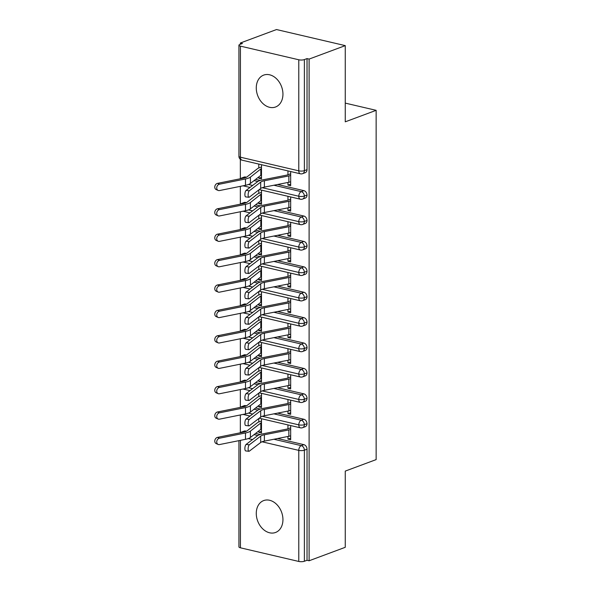 <?xml version="1.0" encoding="UTF-8"?>
<svg xmlns="http://www.w3.org/2000/svg" width="591" height="591" viewBox="0 0 591 591"><rect width="100%" height="100%" fill="white"/><g stroke="black" fill="none" stroke-linecap="round" stroke-linejoin="round"><path stroke-width="0.89" d="M282.941 94.168A17.013 12.743 69.6 0 1 275.546 107.001A17.013 12.743 69.6 0 1 256.272 87.941A17.013 12.743 69.6 0 1 263.675 75.109A17.013 12.743 69.6 0 1 282.941 94.168M282.941 519.644A17.013 12.743 69.6 0 1 275.546 532.476A17.013 12.743 69.6 0 1 256.272 513.409A17.013 12.743 69.6 0 1 263.675 500.584A17.013 12.743 69.6 0 1 282.941 519.644M240.345 43.01L242.428 43.498L239.791 44.48A3.989 1.175 0 0 0 238.927 45.212A3.989 1.175 0 0 0 240.441 46.135L298.78 59.772A3.989 1.175 0 0 0 304.38 59.58L307.025 58.598L309.108 59.085L345.262 45.625L276.507 29.55L240.345 43.01L240.345 44.273M240.345 159.334L240.345 178.755M240.345 186.35L240.345 204.154L241.52 203.474A3.989 2.985 69.6 0 1 242.916 203.4L243.477 203.533M240.345 211.748L240.345 229.559L241.52 228.872A3.989 2.985 69.6 0 1 242.916 228.798L243.477 228.931M240.345 237.146L240.345 254.957M240.345 262.552L240.345 280.363L241.52 279.676A3.989 2.985 69.6 0 1 242.916 279.602L243.477 279.735M240.345 287.95L240.345 305.761L241.52 305.082A3.989 2.985 69.6 0 1 242.916 305.008L243.477 305.141M240.345 313.356L240.345 331.167L241.52 330.48A3.989 2.985 69.6 0 1 242.916 330.406L243.477 330.539M240.345 338.754L240.345 356.565L241.52 355.878A3.989 2.985 69.6 0 1 242.916 355.804L243.477 355.937M240.345 364.159L240.345 381.963L241.52 381.284A3.989 2.985 69.6 0 1 242.916 381.21L243.477 381.343M240.345 389.558L240.345 407.369L241.52 406.682A3.989 2.985 69.6 0 1 242.916 406.608L243.477 406.741M240.345 414.963L240.345 432.775A3.989 3.989 0 0 1 241.527 432.087A3.989 2.985 69.6 0 1 242.916 432.014L243.477 432.147M345.262 45.625L345.262 121.827L376.142 110.332L345.262 103.115M376.142 110.332L376.142 459.606L345.262 471.093L345.262 547.303L309.108 560.763L307.025 560.275L307.025 449.204L304.38 450.194L304.38 561.258L307.025 560.275M304.38 561.258A3.989 1.175 180 0 1 298.78 561.45L240.441 547.813A3.989 1.175 180 0 1 238.927 546.889L238.927 440.65M309.108 59.085L309.108 560.763M287.957 436.468L287.957 439.098L290.669 438.094M287.957 439.098L290.669 439.734L290.669 425.55M261.495 418.731L261.495 432.915L258.784 432.28L261.495 431.275M258.784 418.539L258.784 421.996A7.979 2.349 0 0 0 257.573 422.624L247.186 430.758A9.833 2.903 180 0 1 243.536 432.132L217.518 437.384L219.468 438.227A3.324 2.623 113.3 0 0 216.816 441.152A3.324 2.623 113.3 0 0 218.153 444.447A3.324 2.623 113.3 0 0 219.468 444.572L245.487 439.327A13.29 3.923 0 0 0 250.421 437.473L260.808 429.332A4.521 1.33 180 0 1 261.495 428.977L261.495 422.624A4.521 1.33 180 0 0 260.808 422.986L260.808 429.332M258.784 430.92L258.784 432.28M287.957 424.922L287.957 428.815L290.669 427.803M241.527 432.087L244.164 431.105A3.989 2.985 69.6 0 1 245.553 431.031L246.417 431.231M255.637 433.388L260.284 434.474M277.593 438.515L303.9 444.668A3.989 2.985 69.6 0 1 307.025 449.204M307.025 58.598L307.025 169.661A3.989 2.985 69.6 0 1 305.288 172.668L302.644 173.658A3.989 2.985 -110.4 0 0 304.38 170.651L307.025 169.661M245.553 177.012L242.916 177.994A3.989 2.985 69.6 0 0 241.52 178.068L244.164 177.086A3.989 2.985 69.6 0 1 245.553 177.012L246.417 177.219M255.637 179.369L260.284 180.454M277.593 184.503L303.9 190.649A3.989 2.985 69.6 0 1 307.025 195.067A3.989 2.985 69.6 0 1 305.288 198.074L302.644 199.056A3.989 2.985 -110.4 0 0 304.38 196.049L307.025 195.067M287.957 182.449L287.957 185.086L290.669 185.714L290.669 171.538M287.957 170.902L287.957 174.796L290.669 173.791M258.784 176.901L258.784 178.268L261.495 178.896L261.495 164.719M258.784 164.084L258.784 167.977A7.979 2.349 0 0 0 257.573 168.612L247.186 176.746A9.833 2.903 180 0 1 243.536 178.12L217.518 183.365L219.468 184.207A3.324 2.623 113.3 0 0 216.816 187.133A3.324 2.623 113.3 0 0 218.153 190.435A3.324 2.623 113.3 0 0 219.468 190.561L245.487 185.308A13.29 3.923 0 0 0 250.421 183.454L260.808 175.32A4.521 1.33 180 0 1 261.495 174.958L261.495 168.612A4.521 1.33 180 0 0 260.808 168.967L260.808 175.32M241.52 203.474L244.164 202.491A3.989 2.985 69.6 0 1 245.553 202.418L246.417 202.617M255.637 204.774L260.284 205.86M277.593 209.901L303.9 216.055A3.989 2.985 69.6 0 1 307.025 220.465A3.989 2.985 69.6 0 1 305.288 223.472L302.644 224.454A3.989 2.985 -110.4 0 0 304.38 221.448L307.025 220.465M287.957 207.855L287.957 210.485L290.669 211.12L290.669 196.936M287.957 196.308L287.957 200.201L290.669 199.189M258.784 202.307L258.784 203.666L261.495 204.301L261.495 190.117M258.784 189.925L258.784 193.383A7.979 2.349 0 0 0 257.573 194.011L247.186 202.144A9.833 2.903 180 0 1 243.536 203.518L217.518 208.771L219.468 209.613A3.324 2.623 113.3 0 0 216.816 212.538A3.324 2.623 113.3 0 0 218.153 215.833A3.324 2.623 113.3 0 0 219.468 215.959L245.487 210.714A13.29 3.923 0 0 0 250.421 208.859L260.808 200.718A4.521 1.33 180 0 1 261.495 200.364L261.495 194.011A4.521 1.33 180 0 0 260.808 194.373L260.808 200.718M241.52 228.872L244.164 227.89A3.989 2.985 69.6 0 1 245.553 227.816L246.417 228.015M255.637 230.172L260.284 231.258M277.593 235.307L303.9 241.453A3.989 2.985 69.6 0 1 307.025 245.871A3.989 2.985 69.6 0 1 305.288 248.877L302.644 249.86A3.989 2.985 -110.4 0 0 304.38 246.853L307.025 245.871M287.957 233.253L287.957 235.89L290.669 236.518L290.669 222.342M287.957 221.706L287.957 225.599L290.669 224.595M258.784 227.705L258.784 229.072L261.495 229.7L261.495 215.523M258.784 215.331L258.784 218.781A7.979 2.349 0 0 0 257.573 219.416L247.186 227.55A9.833 2.903 180 0 1 243.536 228.924L217.518 234.169L219.468 235.011A3.324 2.623 113.3 0 0 216.816 237.937A3.324 2.623 113.3 0 0 218.153 241.239A3.324 2.623 113.3 0 0 219.468 241.364L245.487 236.112A13.29 3.923 0 0 0 250.421 234.258L260.808 226.124A4.521 1.33 180 0 1 261.495 225.762L261.495 219.416A4.521 1.33 180 0 0 260.808 219.771L260.808 226.124M245.553 253.221L242.916 254.204A3.989 2.985 69.6 0 0 241.52 254.278L244.164 253.295A3.989 2.985 69.6 0 1 245.553 253.221L246.417 253.421M255.637 255.578L260.284 256.664M277.593 260.705L303.9 266.859A3.989 2.985 69.6 0 1 307.025 271.269A3.989 2.985 69.6 0 1 305.288 274.276L302.644 275.258A3.989 2.985 -110.4 0 0 304.38 272.252L307.025 271.269M287.957 258.659L287.957 261.288L290.669 261.924L290.669 247.74M287.957 247.112L287.957 250.998L290.669 249.993M258.784 253.111L258.784 254.47L261.495 255.105L261.495 240.921M258.784 240.729L258.784 244.179A7.979 2.349 0 0 0 257.573 244.814L247.186 252.948A9.833 2.903 180 0 1 243.536 254.322L217.518 259.575L219.468 260.417A3.324 2.623 113.3 0 0 216.816 263.335A3.324 2.623 113.3 0 0 218.153 266.637A3.324 2.623 113.3 0 0 219.468 266.763L245.487 261.517A13.29 3.923 0 0 0 250.421 259.656L260.808 251.522A4.521 1.33 180 0 1 261.495 251.168L261.495 244.814A4.521 1.33 180 0 0 260.808 245.176L260.808 251.522M241.52 279.676L244.164 278.693A3.989 2.985 69.6 0 1 245.553 278.62L246.417 278.819M255.637 280.976L260.284 282.062M277.593 286.11L303.9 292.257A3.989 2.985 69.6 0 1 307.025 296.675A3.989 2.985 69.6 0 1 305.288 299.681L302.644 300.664A3.989 2.985 -110.4 0 0 304.38 297.657L307.025 296.675M287.957 284.057L287.957 286.687L290.669 287.322L290.669 273.145M287.957 272.51L287.957 276.403L290.669 275.391M258.784 278.509L258.784 279.868L261.495 280.503L261.495 266.327M258.784 266.135L258.784 269.585A7.979 2.349 0 0 0 257.573 270.213L247.186 278.354A9.833 2.903 180 0 1 243.536 279.72L217.518 284.973L219.468 285.815A3.324 2.623 113.3 0 0 216.816 288.74A3.324 2.623 113.3 0 0 218.153 292.043A3.324 2.623 113.3 0 0 219.468 292.168L245.487 286.916A13.29 3.923 0 0 0 250.421 285.061L260.808 276.928A4.521 1.33 180 0 1 261.495 276.566L261.495 270.22A4.521 1.33 180 0 0 260.808 270.575L260.808 276.928M241.52 305.082L244.164 304.092A3.989 2.985 69.6 0 1 245.553 304.018L246.417 304.225M255.637 306.382L260.284 307.46M277.593 311.509L303.9 317.663A3.989 2.985 69.6 0 1 307.025 322.073A3.989 2.985 69.6 0 1 305.288 325.08L302.644 326.062A3.989 2.985 -110.4 0 0 304.38 323.055L307.025 322.073M287.957 309.455L287.957 312.092L290.669 312.728L290.669 298.544M287.957 297.908L287.957 301.802L290.669 300.797M258.784 303.907L258.784 305.274L261.495 305.909L261.495 291.725M258.784 291.533L258.784 294.983A7.979 2.349 0 0 0 257.573 295.618L247.186 303.752A9.833 2.903 180 0 1 243.536 305.126L217.518 310.371L219.468 311.213A3.324 2.623 113.3 0 0 216.816 314.139A3.324 2.623 113.3 0 0 218.153 317.441A3.324 2.623 113.3 0 0 219.468 317.566L245.487 312.314A13.29 3.923 0 0 0 250.421 310.46L260.808 302.326A4.521 1.33 180 0 1 261.495 301.971L261.495 295.618A4.521 1.33 180 0 0 260.808 295.98L260.808 302.326M241.52 330.48L244.164 329.497A3.989 2.985 69.6 0 1 245.553 329.423L246.417 329.623M255.637 331.78L260.284 332.866M277.593 336.914L303.9 343.061A3.989 2.985 69.6 0 1 307.025 347.471A3.989 2.985 69.6 0 1 305.288 350.478L302.644 351.468A3.989 2.985 -110.4 0 0 304.38 348.461L307.025 347.471M287.957 334.861L287.957 337.491L290.669 338.126L290.669 323.949M287.957 323.314L287.957 327.207L290.669 326.195M258.784 329.313L258.784 330.672L261.495 331.307L261.495 317.131M258.784 316.939L258.784 320.388A7.979 2.349 0 0 0 257.573 321.016L247.186 329.157A9.833 2.903 180 0 1 243.536 330.524L217.518 335.777L219.468 336.619A3.324 2.623 113.3 0 0 216.816 339.544A3.324 2.623 113.3 0 0 218.153 342.846A3.324 2.623 113.3 0 0 219.468 342.965L245.487 337.72A13.29 3.923 0 0 0 250.421 335.865L260.808 327.732A4.521 1.33 180 0 1 261.495 327.37L261.495 321.016A4.521 1.33 180 0 0 260.808 321.378L260.808 327.732M241.52 355.878L244.164 354.895A3.989 2.985 69.6 0 1 245.553 354.822L246.417 355.028M255.637 357.178L260.284 358.264M277.593 362.313L303.9 368.459A3.989 2.985 69.6 0 1 307.025 372.877A3.989 2.985 69.6 0 1 305.288 375.883L302.644 376.866A3.989 2.985 -110.4 0 0 304.38 373.859L307.025 372.877M287.957 360.259L287.957 362.896L290.669 363.524L290.669 349.347M287.957 348.712L287.957 352.605L290.669 351.601M258.784 354.711L258.784 356.077L261.495 356.705L261.495 342.529M258.784 342.337L258.784 345.787A7.979 2.349 0 0 0 257.573 346.422L247.186 354.556A9.833 2.903 180 0 1 243.536 355.93L217.518 361.175L219.468 362.017A3.324 2.623 113.3 0 0 216.816 364.942A3.324 2.623 113.3 0 0 218.153 368.245A3.324 2.623 113.3 0 0 219.468 368.37L245.487 363.118A13.29 3.923 0 0 0 250.421 361.264L260.808 353.13A4.521 1.33 180 0 1 261.495 352.775L261.495 346.422A4.521 1.33 180 0 0 260.808 346.777L260.808 353.13M241.52 381.284L244.164 380.301A3.989 2.985 69.6 0 1 245.553 380.227L246.417 380.427M255.637 382.584L260.284 383.67M277.593 387.711L303.9 393.865A3.989 2.985 69.6 0 1 307.025 398.275A3.989 2.985 69.6 0 1 305.288 401.282L302.644 402.264A3.989 2.985 -110.4 0 0 304.38 399.257L307.025 398.275M287.957 385.664L287.957 388.294L290.669 388.93L290.669 374.746M287.957 374.118L287.957 378.011L290.669 376.999M258.784 380.116L258.784 381.476L261.495 382.111L261.495 367.927M258.784 367.735L258.784 371.192A7.979 2.349 0 0 0 257.573 371.82L247.186 379.954A9.833 2.903 180 0 1 243.536 381.328L217.518 386.58L219.468 387.423A3.324 2.623 113.3 0 0 216.816 390.348A3.324 2.623 113.3 0 0 218.153 393.65A3.324 2.623 113.3 0 0 219.468 393.769L245.487 388.523A13.29 3.923 0 0 0 250.421 386.669L260.808 378.528A4.521 1.33 180 0 1 261.495 378.174L261.495 371.82A4.521 1.33 180 0 0 260.808 372.182L260.808 378.528M241.52 406.682L244.164 405.699A3.989 2.985 69.6 0 1 245.553 405.625L246.417 405.832M255.637 407.982L260.284 409.068M277.593 413.116L303.9 419.263A3.989 2.985 69.6 0 1 307.025 423.681A3.989 2.985 69.6 0 1 305.288 426.687L302.644 427.67A3.989 2.985 -110.4 0 0 304.38 424.663L307.025 423.681M287.957 411.063L287.957 413.7L290.669 414.328L290.669 400.151M287.957 399.516L287.957 403.409L290.669 402.405M258.784 405.515L258.784 406.881L261.495 407.509L261.495 393.333M258.784 393.141L258.784 396.591A7.979 2.349 0 0 0 257.573 397.226L247.186 405.36A9.833 2.903 180 0 1 243.536 406.734L217.518 411.979L219.468 412.821A3.324 2.623 113.3 0 0 216.816 415.746A3.324 2.623 113.3 0 0 218.153 419.049A3.324 2.623 113.3 0 0 219.468 419.174L245.487 413.922A13.29 3.923 0 0 0 250.421 412.067L260.808 403.934A4.521 1.33 180 0 1 261.495 403.572L261.495 397.226A4.521 1.33 180 0 0 260.808 397.58L260.808 403.934M262.227 416.308L298.78 424.855A3.989 1.175 0 0 0 304.38 424.663A3.989 2.985 -110.4 0 0 301.255 420.245L303.9 419.263M248.471 413.094L252.623 414.062M287.957 413.7L290.669 412.688M258.784 406.881L261.495 405.869M287.957 388.294L290.669 387.29M258.784 381.476L261.495 380.471M287.957 362.896L290.669 361.884M258.784 356.077L261.495 355.065M287.957 337.491L290.669 336.486M258.784 330.672L261.495 329.667M287.957 312.092L290.669 311.08M258.784 305.274L261.495 304.262M287.957 286.687L290.669 285.682M258.784 279.868L261.495 278.863M287.957 261.288L290.669 260.284M258.784 254.47L261.495 253.465M287.957 235.89L290.669 234.878M258.784 229.072L261.495 228.06M287.957 210.485L290.669 209.48M258.784 203.666L261.495 202.661M287.957 185.086L290.669 184.074M258.784 178.268L261.495 177.256M262.227 390.91L298.78 399.45A3.989 1.175 0 0 0 304.38 399.257A3.989 2.985 -110.4 0 0 301.255 394.847L303.9 393.865M248.471 387.696L252.623 388.664M262.227 365.504L298.78 374.051A3.989 1.175 0 0 0 304.38 373.859A3.989 2.985 -110.4 0 0 301.255 369.449L303.9 368.459M248.471 362.29L252.623 363.258M262.227 340.106L298.78 348.646A3.989 1.175 0 0 0 304.38 348.461A3.989 2.985 -110.4 0 0 301.255 344.043L303.9 343.061M248.471 336.892L252.623 337.86M262.227 314.7L298.78 323.247A3.989 1.175 0 0 0 304.38 323.055A3.989 2.985 -110.4 0 0 301.255 318.645L303.9 317.663M248.471 311.487L252.623 312.462M262.227 289.302L298.78 297.849A3.989 1.175 0 0 0 304.38 297.657A3.989 2.985 -110.4 0 0 301.255 293.239L303.9 292.257M248.471 286.088L252.623 287.056M262.227 263.904L298.78 272.444A3.989 1.175 0 0 0 304.38 272.252A3.989 2.985 -110.4 0 0 301.255 267.841L303.9 266.859M248.471 260.683L252.623 261.658M262.227 238.498L298.78 247.045A3.989 1.175 0 0 0 304.38 246.853A3.989 2.985 -110.4 0 0 301.255 242.436L303.9 241.453M248.471 235.284L252.623 236.252M262.227 213.1L298.78 221.64A3.989 1.175 0 0 0 304.38 221.448A3.989 2.985 -110.4 0 0 301.255 217.037L303.9 216.055M248.471 209.886L252.623 210.854M262.227 187.694L298.78 196.242A3.989 1.175 0 0 0 304.38 196.049A3.989 2.985 -110.4 0 0 301.255 191.639L303.9 190.649M248.471 184.481L252.623 185.448M249.313 444.816A3.324 1.145 96.5 0 0 248.131 448.384A3.324 1.145 96.5 0 0 248.937 451.288A3.324 1.145 96.5 0 0 249.313 451.162L260.69 442.489L260.69 436.143L249.313 444.816L246.092 444.447L257.469 435.774A13.29 3.923 180 0 1 262.456 433.934L286.93 429.088A4.521 1.33 0 0 0 287.957 428.815M248.937 451.288L245.716 450.926A3.324 1.145 -83.5 0 1 244.903 448.015A3.324 1.145 -83.5 0 1 246.092 444.447M260.69 442.489A9.833 2.903 0 0 1 264.384 441.13L288.859 436.291A7.979 2.349 180 0 0 290.669 435.796L290.669 429.443A7.979 2.349 180 0 1 288.859 429.938L264.384 434.777A9.833 2.903 0 0 0 260.69 436.143M218.153 444.447L216.203 443.605A3.324 2.623 -66.7 0 1 214.858 440.31A3.324 2.623 -66.7 0 1 217.518 437.384M261.495 420.984L258.784 421.996M219.468 438.227L245.487 432.974A13.29 3.923 0 0 0 250.421 431.12L260.808 422.986M249.313 419.411A3.324 1.145 96.5 0 0 248.131 422.986A3.324 1.145 96.5 0 0 248.937 425.889A3.324 1.145 96.5 0 0 249.313 425.764L260.69 417.091L260.69 410.738L249.313 419.411L246.092 419.041L257.469 410.376A13.29 3.923 180 0 1 262.456 408.529L286.93 403.69A4.521 1.33 0 0 0 287.957 403.409M248.937 425.889L245.716 425.52A3.324 1.145 -83.5 0 1 244.903 422.617A3.324 1.145 -83.5 0 1 246.092 419.041M260.69 417.091A9.833 2.903 0 0 1 264.384 415.732L288.859 410.885A7.979 2.349 180 0 0 290.669 410.39L290.669 404.045A7.979 2.349 180 0 1 288.859 404.54L264.384 409.378A9.833 2.903 0 0 0 260.69 410.738M249.313 394.012A3.324 1.145 96.5 0 0 248.131 397.58A3.324 1.145 96.5 0 0 248.937 400.491A3.324 1.145 96.5 0 0 249.313 400.358L260.69 391.693L260.69 385.339L249.313 394.012L246.092 393.643L257.469 384.97A13.29 3.923 180 0 1 262.456 383.131L286.93 378.284A4.521 1.33 0 0 0 287.957 378.011M248.937 400.491L245.716 400.122A3.324 1.145 -83.5 0 1 244.903 397.218A3.324 1.145 -83.5 0 1 246.092 393.643M260.69 391.693A9.833 2.903 0 0 1 264.384 390.326L288.859 385.487A7.979 2.349 180 0 0 290.669 384.992L290.669 378.639A7.979 2.349 180 0 1 288.859 379.134L264.384 383.98A9.833 2.903 0 0 0 260.69 385.339M249.313 368.607A3.324 1.145 96.5 0 0 248.131 372.182A3.324 1.145 96.5 0 0 248.937 375.086A3.324 1.145 96.5 0 0 249.313 374.96L260.69 366.287L260.69 359.941L249.313 368.607L246.092 368.245L257.469 359.572A13.29 3.923 180 0 1 262.456 357.725L286.93 352.886A4.521 1.33 0 0 0 287.957 352.605M248.937 375.086L245.716 374.716A3.324 1.145 -83.5 0 1 244.903 371.813A3.324 1.145 -83.5 0 1 246.092 368.245M260.69 366.287A9.833 2.903 0 0 1 264.384 364.928L288.859 360.082A7.979 2.349 180 0 0 290.669 359.594L290.669 353.241A7.979 2.349 180 0 1 288.859 353.736L264.384 358.574A9.833 2.903 0 0 0 260.69 359.941M249.313 343.208A3.324 1.145 96.5 0 0 248.131 346.777A3.324 1.145 96.5 0 0 248.937 349.687A3.324 1.145 96.5 0 0 249.313 349.562L260.69 340.889L260.69 334.536L249.313 343.208L246.092 342.839L257.469 334.166A13.29 3.923 180 0 1 262.456 332.327L286.93 327.488A4.521 1.33 0 0 0 287.957 327.207M248.937 349.687L245.716 349.318A3.324 1.145 -83.5 0 1 244.903 346.415A3.324 1.145 -83.5 0 1 246.092 342.839M260.69 340.889A9.833 2.903 0 0 1 264.384 339.522L288.859 334.683A7.979 2.349 180 0 0 290.669 334.188L290.669 327.835A7.979 2.349 180 0 1 288.859 328.33L264.384 333.176A9.833 2.903 0 0 0 260.69 334.536M218.153 419.049L216.203 418.206A3.324 2.623 -66.7 0 1 214.858 414.904A3.324 2.623 -66.7 0 1 217.518 411.979M261.495 395.586L258.784 396.591M219.468 412.821L245.487 407.576A13.29 3.923 0 0 0 250.421 405.714L260.808 397.58M218.153 393.65L216.203 392.808A3.324 2.623 -66.7 0 1 214.858 389.506A3.324 2.623 -66.7 0 1 217.518 386.58M261.495 370.18L258.784 371.192M219.468 387.423L245.487 382.17A13.29 3.923 0 0 0 250.421 380.316L260.808 372.182M218.153 368.245L216.203 367.403A3.324 2.623 -66.7 0 1 214.858 364.1A3.324 2.623 -66.7 0 1 217.518 361.175M261.495 344.782L258.784 345.787M219.468 362.017L245.487 356.772A13.29 3.923 0 0 0 250.421 354.918L260.808 346.777M218.153 342.846L216.203 342.004A3.324 2.623 -66.7 0 1 214.858 338.702A3.324 2.623 -66.7 0 1 217.518 335.777M261.495 319.376L258.784 320.388M219.468 336.619L245.487 331.366A13.29 3.923 0 0 0 250.421 329.512L260.808 321.378M249.313 317.803A3.324 1.145 96.5 0 0 248.131 321.378A3.324 1.145 96.5 0 0 248.937 324.282A3.324 1.145 96.5 0 0 249.313 324.156L260.69 315.483L260.69 309.137L249.313 317.803L246.092 317.441L257.469 308.768A13.29 3.923 180 0 1 262.456 306.928L286.93 302.082A4.521 1.33 0 0 0 287.957 301.802M248.937 324.282L245.716 323.912A3.324 1.145 -83.5 0 1 244.903 321.009A3.324 1.145 -83.5 0 1 246.092 317.441M260.69 315.483A9.833 2.903 0 0 1 264.384 314.124L288.859 309.278A7.979 2.349 180 0 0 290.669 308.79L290.669 302.437A7.979 2.349 180 0 1 288.859 302.932L264.384 307.771A9.833 2.903 0 0 0 260.69 309.137M218.153 317.441L216.203 316.599A3.324 2.623 -66.7 0 1 214.858 313.296A3.324 2.623 -66.7 0 1 217.518 310.371M261.495 293.978L258.784 294.983M219.468 311.213L245.487 305.968A13.29 3.923 0 0 0 250.421 304.114L260.808 295.98M249.313 292.405A3.324 1.145 96.5 0 0 248.131 295.98A3.324 1.145 96.5 0 0 248.937 298.883A3.324 1.145 96.5 0 0 249.313 298.758L260.69 290.085L260.69 283.732L249.313 292.405L246.092 292.035L257.469 283.362A13.29 3.923 180 0 1 262.456 281.523L286.93 276.684A4.521 1.33 0 0 0 287.957 276.403M248.937 298.883L245.716 298.514A3.324 1.145 -83.5 0 1 244.903 295.611A3.324 1.145 -83.5 0 1 246.092 292.035M260.69 290.085A9.833 2.903 0 0 1 264.384 288.718L288.859 283.879A7.979 2.349 180 0 0 290.669 283.385L290.669 277.039A7.979 2.349 180 0 1 288.859 277.526L264.384 282.372A9.833 2.903 0 0 0 260.69 283.732M218.153 292.043L216.203 291.2A3.324 2.623 -66.7 0 1 214.858 287.898A3.324 2.623 -66.7 0 1 217.518 284.973M261.495 268.573L258.784 269.585M219.468 285.815L245.487 280.562A13.29 3.923 0 0 0 250.421 278.708L260.808 270.575M249.313 267.006A3.324 1.145 96.5 0 0 248.131 270.575A3.324 1.145 96.5 0 0 248.937 273.478A3.324 1.145 96.5 0 0 249.313 273.352L260.69 264.679L260.69 258.333L249.313 267.006L246.092 266.637L257.469 257.964A13.29 3.923 180 0 1 262.456 256.125L286.93 251.278A4.521 1.33 0 0 0 287.957 250.998M248.937 273.478L245.716 273.116A3.324 1.145 -83.5 0 1 244.903 270.205A3.324 1.145 -83.5 0 1 246.092 266.637M260.69 264.679A9.833 2.903 0 0 1 264.384 263.32L288.859 258.474A7.979 2.349 180 0 0 290.669 257.986L290.669 251.633A7.979 2.349 180 0 1 288.859 252.128L264.384 256.967A9.833 2.903 0 0 0 260.69 258.333M218.153 266.637L216.203 265.795A3.324 2.623 -66.7 0 1 214.858 262.5A3.324 2.623 -66.7 0 1 217.518 259.575M261.495 243.174L258.784 244.179M219.468 260.417L245.487 255.164A13.29 3.923 0 0 0 250.421 253.31L260.808 245.176M249.313 241.601A3.324 1.145 96.5 0 0 248.131 245.176A3.324 1.145 96.5 0 0 248.937 248.08A3.324 1.145 96.5 0 0 249.313 247.954L260.69 239.281L260.69 232.928L249.313 241.601L246.092 241.231L257.469 232.566A13.29 3.923 180 0 1 262.456 230.719L286.93 225.88A4.521 1.33 0 0 0 287.957 225.599M248.937 248.08L245.716 247.71A3.324 1.145 -83.5 0 1 244.903 244.807A3.324 1.145 -83.5 0 1 246.092 241.231M260.69 239.281A9.833 2.903 0 0 1 264.384 237.914L288.859 233.076A7.979 2.349 180 0 0 290.669 232.581L290.669 226.235A7.979 2.349 180 0 1 288.859 226.722L264.384 231.569A9.833 2.903 0 0 0 260.69 232.928M218.153 241.239L216.203 240.397A3.324 2.623 -66.7 0 1 214.858 237.094A3.324 2.623 -66.7 0 1 217.518 234.169M261.495 217.776L258.784 218.781M219.468 235.011L245.487 229.759A13.29 3.923 0 0 0 250.421 227.904L260.808 219.771M249.313 216.203A3.324 1.145 96.5 0 0 248.131 219.771A3.324 1.145 96.5 0 0 248.937 222.674A3.324 1.145 96.5 0 0 249.313 222.548L260.69 213.876L260.69 207.53L249.313 216.203L246.092 215.833L257.469 207.16A13.29 3.923 180 0 1 262.456 205.321L286.93 200.475A4.521 1.33 0 0 0 287.957 200.201M248.937 222.674L245.716 222.312A3.324 1.145 -83.5 0 1 244.903 219.409A3.324 1.145 -83.5 0 1 246.092 215.833M260.69 213.876A9.833 2.903 0 0 1 264.384 212.516L288.859 207.677A7.979 2.349 180 0 0 290.669 207.182L290.669 200.829A7.979 2.349 180 0 1 288.859 201.324L264.384 206.163A9.833 2.903 0 0 0 260.69 207.53M218.153 215.833L216.203 214.998A3.324 2.623 -66.7 0 1 214.858 211.696A3.324 2.623 -66.7 0 1 217.518 208.771M261.495 192.37L258.784 193.383M219.468 209.613L245.487 204.36A13.29 3.923 0 0 0 250.421 202.506L260.808 194.373M249.313 190.797A3.324 1.145 96.5 0 0 248.131 194.373A3.324 1.145 96.5 0 0 248.937 197.276A3.324 1.145 96.5 0 0 249.313 197.15L260.69 188.477L260.69 182.124L249.313 190.797L246.092 190.428L257.469 181.762A13.29 3.923 180 0 1 262.456 179.915L286.93 175.076A4.521 1.33 0 0 0 287.957 174.796M248.937 197.276L245.716 196.906A3.324 1.145 -83.5 0 1 244.903 194.003A3.324 1.145 -83.5 0 1 246.092 190.428M260.69 188.477A9.833 2.903 0 0 1 264.384 187.118L288.859 182.272A7.979 2.349 180 0 0 290.669 181.777L290.669 175.431A7.979 2.349 180 0 1 288.859 175.926L264.384 180.765A9.833 2.903 0 0 0 260.69 182.124M218.153 190.435L216.203 189.593A3.324 2.623 -66.7 0 1 214.858 186.291A3.324 2.623 -66.7 0 1 217.518 183.365M261.495 166.972L258.784 167.977M219.468 184.207L245.487 178.962A13.29 3.923 0 0 0 250.421 177.108L260.808 168.967M298.78 561.45L298.78 450.379L262.02 441.787M252.497 439.564L248.264 438.574M240.441 440.347L240.441 547.813M273.877 439.253L301.255 445.651A3.989 2.985 -110.4 0 1 304.38 450.194A3.989 1.175 180 0 1 298.78 450.379A3.989 2.364 -76.8 0 1 301.255 445.651L303.9 444.668M240.441 46.135L240.441 157.199L298.78 170.836L298.78 59.772M304.38 59.58L304.38 170.651A3.989 1.175 0 0 1 298.78 170.836A3.989 2.364 -76.8 0 0 300.346 173.798A3.989 3.989 0 0 0 302.644 173.658M238.927 45.212L238.927 156.283A3.989 1.175 0 0 0 240.441 157.199A3.989 2.364 -76.8 0 0 242.007 160.161L300.346 173.798M245.553 431.031L242.916 432.014A3.989 2.364 -76.8 0 0 242.266 432.39M254.064 434.621L257.861 435.508M302.644 427.67A3.989 3.989 0 0 1 300.346 427.818A3.989 2.364 -76.8 0 1 298.78 424.855A3.989 2.364 -76.8 0 1 301.255 420.245L273.877 413.848M245.553 405.625L242.916 406.608A3.989 2.364 -76.8 0 0 242.266 406.985M254.064 409.216L257.861 410.102M245.553 380.227L242.916 381.21A3.989 2.364 -76.8 0 0 242.266 381.587M254.064 383.818L257.861 384.704M273.877 388.45L301.255 394.847A3.989 2.364 -76.8 0 0 298.78 399.45A3.989 2.364 -76.8 0 0 300.346 402.412A3.989 3.989 0 0 0 302.644 402.264M245.553 354.822L242.916 355.804A3.989 2.364 -76.8 0 0 242.266 356.188M254.064 358.412L257.861 359.298M273.877 363.044L301.255 369.449A3.989 2.364 -76.8 0 0 298.78 374.051A3.989 2.364 -76.8 0 0 300.346 377.014A3.989 3.989 0 0 0 302.644 376.866M245.553 329.423L242.916 330.406A3.989 2.364 -76.8 0 0 242.266 330.783M254.064 333.014L257.861 333.9M273.877 337.646L301.255 344.043A3.989 2.364 -76.8 0 0 298.78 348.646A3.989 2.364 -76.8 0 0 300.346 351.608A3.989 3.989 0 0 0 302.644 351.468M245.553 304.018L242.916 305.008A3.989 2.364 -76.8 0 0 242.266 305.384M254.064 307.615L257.861 308.502M273.877 312.247L301.255 318.645A3.989 2.364 -76.8 0 0 298.78 323.247A3.989 2.364 -76.8 0 0 300.346 326.21A3.989 3.989 0 0 0 302.644 326.062M245.553 278.62L242.916 279.602A3.989 2.364 -76.8 0 0 242.266 279.979M254.064 282.21L257.861 283.096M273.877 286.842L301.255 293.239A3.989 2.364 -76.8 0 0 298.78 297.849A3.989 2.364 -76.8 0 0 300.346 300.804A3.989 3.989 0 0 0 302.644 300.664M242.266 254.581A3.989 2.364 -76.8 0 1 242.916 254.204L243.477 254.337M254.064 256.812L257.861 257.698M273.877 261.444L301.255 267.841A3.989 2.364 -76.8 0 0 298.78 272.444A3.989 2.364 -76.8 0 0 300.346 275.406A3.989 3.989 0 0 0 302.644 275.258M245.553 227.816L242.916 228.798A3.989 2.364 -76.8 0 0 242.266 229.175M254.064 231.406L257.861 232.293M273.877 236.038L301.255 242.436A3.989 2.364 -76.8 0 0 298.78 247.045A3.989 2.364 -76.8 0 0 300.346 250.008A3.989 3.989 0 0 0 302.644 249.86M245.553 202.418L242.916 203.4A3.989 2.364 -76.8 0 0 242.266 203.777M254.064 206.008L257.861 206.894M273.877 210.64L301.255 217.037A3.989 2.364 -76.8 0 0 298.78 221.64A3.989 2.364 -76.8 0 0 300.346 224.602A3.989 3.989 0 0 0 302.644 224.454M242.266 178.379A3.989 2.364 -76.8 0 1 242.916 178.002L243.477 178.127M254.064 180.602L257.861 181.489M273.877 185.234L301.255 191.639A3.989 2.364 -76.8 0 0 298.78 196.242A3.989 2.364 -76.8 0 0 300.346 199.204A3.989 3.989 0 0 0 302.644 199.056M288.859 436.291L288.859 429.938M264.384 441.13L264.384 434.777M245.487 432.974L245.487 439.327M250.421 431.12L250.421 437.473M288.859 410.885L288.859 404.54M264.384 415.732L264.384 409.378M288.859 385.487L288.859 379.134M264.384 390.326L264.384 383.98M288.859 360.082L288.859 353.736M264.384 364.928L264.384 358.574M288.859 334.683L288.859 328.33M264.384 339.522L264.384 333.176M245.487 407.576L245.487 413.922M250.421 405.714L250.421 412.067M245.487 382.17L245.487 388.523M250.421 380.316L250.421 386.669M245.487 356.772L245.487 363.118M250.421 354.918L250.421 361.264M245.487 331.366L245.487 337.72M250.421 329.512L250.421 335.865M288.859 309.278L288.859 302.932M264.384 314.124L264.384 307.771M245.487 305.968L245.487 312.314M250.421 304.114L250.421 310.46M288.859 283.879L288.859 277.526M264.384 288.718L264.384 282.372M245.487 280.562L245.487 286.916M250.421 278.708L250.421 285.061M288.859 258.474L288.859 252.128M264.384 263.32L264.384 256.967M245.487 255.164L245.487 261.517M250.421 253.31L250.421 259.656M288.859 233.076L288.859 226.722M264.384 237.914L264.384 231.569M245.487 229.759L245.487 236.112M250.421 227.904L250.421 234.258M288.859 207.677L288.859 201.324M264.384 212.516L264.384 206.163M245.487 204.36L245.487 210.714M250.421 202.506L250.421 208.859M288.859 182.272L288.859 175.926M264.384 187.118L264.384 180.765M245.487 178.962L245.487 185.308M250.421 177.108L250.421 183.454M300.346 427.818L259.227 418.206M250.015 416.049L243.034 414.417M300.346 402.412L259.227 392.801M250.015 390.651L243.034 389.018M300.346 377.014L259.227 367.403M250.015 365.245L243.034 363.613M300.346 351.608L259.227 341.997M250.015 339.847L243.034 338.215M300.346 326.21L259.227 316.599M250.015 314.442L243.034 312.809M300.346 300.804L259.227 291.193M250.015 289.043L243.034 287.411M300.346 275.406L259.227 265.795M250.015 263.638L243.034 262.012M300.346 250.008L259.227 240.397M250.015 238.239L243.034 236.607M241.52 254.278L240.338 254.965M300.346 224.602L259.227 214.991M250.015 212.841L243.034 211.209M300.346 199.204L259.227 189.593M250.015 187.436L243.034 185.803M238.927 156.283A3.989 3.989 0 0 0 242.007 160.161M241.52 178.068L240.338 178.763"/></g></svg>
